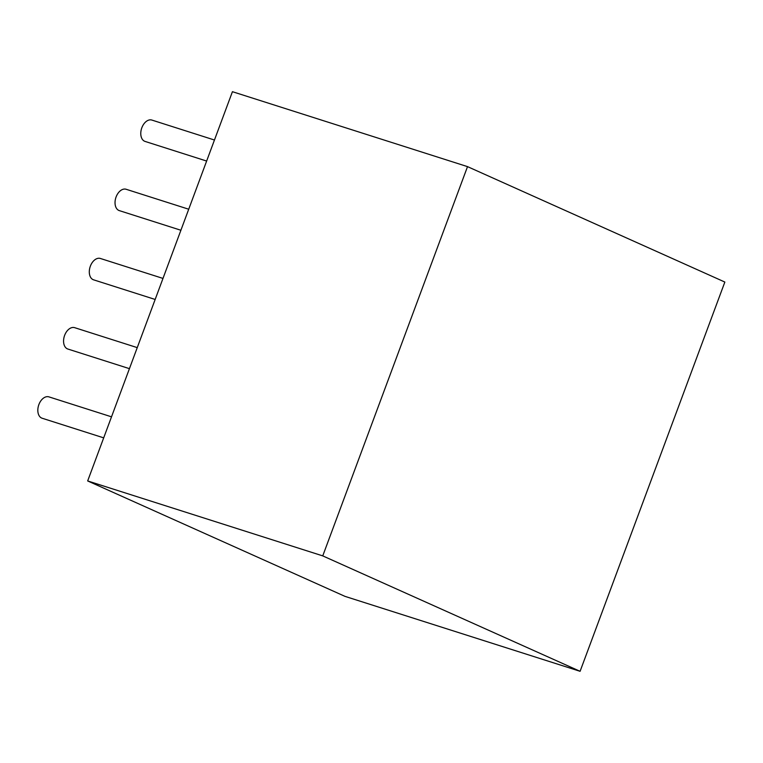 <?xml version="1.0" encoding="UTF-8"?>
<svg xmlns="http://www.w3.org/2000/svg" width="763" height="763" viewBox="0 0 763 763"><rect width="100%" height="100%" fill="white"/><g stroke="black" fill="none" stroke-linecap="round" stroke-linejoin="round"><path stroke-width="1.14" d="M322.749 555.884L87.669 480.948L345 596.37L580.09 671.306L322.749 555.884L467.519 166.63L724.85 282.052L580.09 671.306M87.669 480.948L232.429 91.694L467.519 166.63M214.46 140.02L151.875 120.068A11.207 7.248 107.7 0 0 141.832 127.774A11.207 7.248 107.7 0 0 145.065 141.422L206.639 161.05M188.719 209.224L126.133 189.272A11.207 7.248 107.7 0 0 116.09 196.968A11.207 7.248 107.7 0 0 119.333 210.626L180.898 230.254M162.986 278.419L100.401 258.476A11.207 7.248 107.7 0 0 90.358 266.173A11.207 7.248 107.7 0 0 93.591 279.83L155.166 299.458M137.254 347.623L74.669 327.67A11.207 7.248 107.7 0 0 64.626 335.377A11.207 7.248 107.7 0 0 67.859 349.034L129.424 368.653M111.512 416.827L48.927 396.874A11.207 7.248 107.7 0 0 38.884 404.571A11.207 7.248 107.7 0 0 42.127 418.229L103.692 437.857"/></g></svg>
